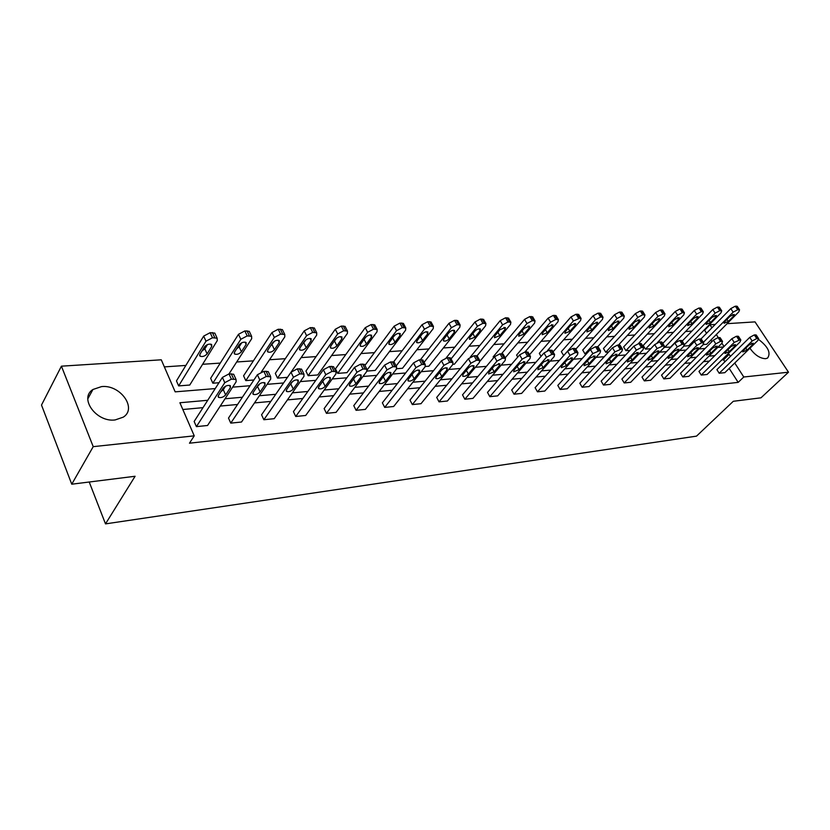 <?xml version="1.0" encoding="UTF-8"?>
<svg xmlns="http://www.w3.org/2000/svg" width="830" height="830" viewBox="0 0 830 830"><rect width="100%" height="100%" fill="white"/><g stroke="black" fill="none" stroke-linecap="round" stroke-linejoin="round"><path stroke-width="1.25" d="M758.641 339.47C768.134 346.774 771.101 352.978 767.563 358.083L765.602 358.695C759.969 358.456 754.74 354.97 749.926 348.226M115.131 419.939C96.363 422.574 78.736 398.172 92.929 389.488L101.55 386.604C120.257 384.373 137.479 408.37 123.276 417.148L115.131 419.939M727.09 323.669L755.02 321.884L788.5 372.203L760.986 397.819L733.305 401.284L696.515 436.134L105.503 523.886L135.093 476.264L71.754 484.201L41.5 405.05L61.42 366.175L161.279 359.805L175.172 391.853L215.25 388.575M706.558 333.276L704.608 330.247L703.892 330.288M691.878 331.108L685.549 331.533M673.369 332.363L666.687 332.82M654.331 333.65L647.276 334.137M634.732 334.988L627.293 335.486M614.563 336.347L606.709 336.887M593.782 337.758L585.503 338.318M572.378 339.211L563.632 339.802M550.3 340.705L541.087 341.338M527.548 342.251L517.816 342.915M504.059 343.848L493.798 344.543M479.813 345.488L468.992 346.224M454.767 347.189L443.355 347.967M428.892 348.942L416.836 349.762M402.125 350.758L389.415 351.619M374.444 352.636L361.019 353.549M345.778 354.576L331.606 355.541M316.085 356.599L301.124 357.606M285.312 358.685L269.501 359.753M253.399 360.843L236.685 361.984M220.272 363.094L202.603 364.287M185.868 365.428L164.35 366.891M704.608 330.247L709.972 324.758L715.242 324.426M71.754 484.201L93.219 446.654L61.42 366.175M89.225 482.012L105.503 523.886M738.576 336.555L736.48 336.233L731.832 338.723L698.953 371.435L701.267 375.077L734.239 342.417L740.059 339.833L740.837 339.989L740.038 341.96L707.067 374.486L701.267 375.077M701.454 339.366L699.192 339.003L694.399 341.566L661.52 375.139L663.844 378.905L696.827 345.373L701.62 342.811L703.705 342.883L702.968 344.886L669.986 378.273L663.844 378.905M662.081 342.365L659.632 341.939L654.683 344.585L621.878 379.071L624.212 382.952L657.132 348.507L663.388 345.768L664.332 345.954L663.647 347.998L630.717 382.288L624.212 382.952M620.259 345.56L617.593 345.062L612.499 347.791L579.817 383.242L582.152 387.247L614.947 351.847L621.442 349.005L622.49 349.212L621.888 351.298L589.061 386.541L582.152 387.247M575.75 348.963L572.845 348.393L567.575 351.204L535.111 387.672L537.456 391.812L570.034 355.396L575.315 352.574L577.96 352.688L577.431 354.804L544.802 391.055L537.456 391.812M528.285 352.605L525.11 351.93L519.653 354.835L487.501 392.393L489.845 396.667L522.122 359.183L527.579 356.267L530.453 356.402L530.007 358.55L497.678 395.869L489.845 396.667M477.551 356.506L477.209 355.894L474.065 355.728L468.421 358.726L436.694 397.435L439.039 401.855L470.88 363.229L476.545 360.21L479.678 360.365L479.335 362.554L447.412 401.004L439.039 401.855M423.207 360.708L422.823 359.981L419.378 359.784L413.516 362.897L382.371 402.82L384.705 407.406L415.975 367.565L421.848 364.443L425.292 364.619L425.043 366.85L393.669 406.493L384.705 407.406M364.847 365.231L364.412 364.37L360.625 364.152L354.535 367.379L324.136 408.588L326.449 413.35L356.983 372.224L363.073 368.987L366.87 369.194L366.736 371.456L336.067 412.375L326.449 413.35M302.027 370.118L301.539 369.111L297.348 368.852L291.019 372.203L261.564 414.793L263.857 419.741L293.436 377.245L299.775 373.884L303.967 374.123L303.946 376.415L274.201 418.683L263.857 419.741M218.996 382.734L212.854 383.211L240.825 339.283L247.195 335.911L251.604 336.306L251.698 338.682L228.987 373.925L222.399 377.411L194.147 421.474L196.399 426.63L224.785 382.671L231.383 379.175L236.042 379.455L236.156 381.769L207.552 425.489L196.399 426.63M724.912 361.776L723.636 359.795L721.789 359.961M709.339 361.102L703.518 361.641M690.882 362.803L684.709 363.374M671.895 364.546L665.349 365.148M652.349 366.341L645.418 366.985M632.221 368.198L624.876 368.873M611.492 370.097L603.701 370.813M590.12 372.068L581.872 372.826M568.073 374.091L559.347 374.89M545.331 376.187L536.097 377.028M521.863 378.345L512.089 379.237M497.627 380.565L487.283 381.52M472.571 382.869L461.625 383.875M446.675 385.255L435.096 386.313M419.887 387.714L407.634 388.845M392.165 390.266L379.186 391.459M363.447 392.901L349.71 394.167M333.691 395.64L319.145 396.979M302.836 398.483L287.429 399.894M270.808 401.419L254.488 402.924M237.556 404.48L220.261 406.067M203.008 407.655L182.828 409.512M207.728 400.288L179.892 402.747L194.241 435.843L189.468 443.199L738.181 382.371L729.197 368.427M268.775 372.722L268.256 371.612L263.836 371.342L257.383 374.755L228.499 418.071L230.761 423.124L259.78 379.901L266.254 376.478L270.663 376.737L270.715 379.04L241.509 422.024L230.761 423.124M334.034 367.628L333.567 366.694L329.583 366.455L323.378 369.744L293.426 411.639L295.729 416.494L325.806 374.683L332.021 371.394L336.005 371.612L335.932 373.884L305.699 415.467L295.729 416.494M394.561 362.928L394.146 362.139L390.536 361.932L384.56 365.096L353.767 405.652L356.091 410.321L387.019 369.848L392.995 366.673L396.605 366.87L396.418 369.111L365.376 409.377L356.091 410.321M450.856 358.57L450.493 357.896L447.204 357.72L441.446 360.78L409.999 400.081L412.334 404.584L443.915 365.356L449.673 362.295L452.962 362.461L452.661 364.661L420.997 403.702L412.334 404.584M503.343 354.524L500.023 353.798L494.473 356.755L462.518 394.873L464.862 399.22L496.931 361.164L502.492 358.207L505.501 358.353L505.096 360.521L472.955 398.39L464.862 399.22M552.407 350.748L549.367 350.136L544.003 352.989L511.685 389.996L514.029 394.198L546.472 357.253L551.846 354.389L554.596 354.514L554.108 356.651L521.614 393.42L514.029 394.198M598.357 347.231L595.577 346.701L590.389 349.471L557.802 385.421L560.146 389.488L592.848 353.59L599.478 350.706L600.578 350.924L600.007 353.02L567.274 388.762L560.146 389.488M641.497 343.931L638.934 343.485L633.913 346.162L601.159 381.126L603.493 385.068L636.361 350.156L641.393 347.469L643.727 347.563L643.094 349.617L610.206 384.383L603.493 385.068M682.063 340.839L679.708 340.456L674.842 343.049L641.984 377.079L644.319 380.897L677.27 346.919L682.146 344.315L684.314 344.398L683.598 346.421L650.637 380.254L644.319 380.897M720.284 337.935L718.106 337.603L713.385 340.124L680.507 373.261L682.82 376.965L715.802 343.879L720.533 341.348L722.536 341.41L721.768 343.402L688.786 376.353L682.82 376.965M756.358 335.206L754.346 334.905L749.76 337.364L716.902 369.651L719.195 373.251L752.156 341.006L756.753 338.547L758.61 338.609L757.79 340.559L724.839 372.67L719.195 373.251M788.5 372.203L743.784 376.996L734.747 363.021M738.181 382.371L743.784 376.996M194.241 435.843L93.219 446.654M730.431 356.361L729.134 354.369L727.298 354.535M724.03 346.483L721.934 343.236M718.272 337.592L716.311 334.552M711.933 327.798L709.972 324.758M223.353 387.911L224.536 387.807M232.639 387.143L250.069 385.722M258.203 385.058L259.002 384.985M267.125 384.321L283.57 382.972M300.294 381.603L315.805 380.337M332.218 378.988L346.857 377.795M362.969 376.478L376.789 375.347M392.611 374.05L405.652 372.981M421.194 371.705L433.509 370.699M448.781 369.443L460.411 368.499M475.424 367.265L486.411 366.362M501.164 365.159L511.539 364.308M526.054 363.125L535.858 362.316M550.134 361.143L559.389 360.386M573.437 359.245L582.183 358.529M596.013 357.388L604.261 356.713M617.873 355.603L625.675 354.96M639.069 353.86L646.435 353.258M659.632 352.179L666.573 351.609M679.583 350.55L686.13 350.011M698.943 348.963L705.116 348.455M717.743 347.428L723.563 346.95M714.838 355.624L709.017 356.143M696.391 357.253L690.218 357.792M677.404 358.923L670.858 359.504M657.858 360.645L650.917 361.257M637.72 362.42L630.364 363.063M616.97 364.245L609.189 364.93M595.587 366.134L587.339 366.86M573.53 368.074L564.794 368.842M550.767 370.076L541.523 370.896M527.268 372.151L517.484 373.012M503.001 374.288L492.647 375.202M477.924 376.498L466.958 377.463M451.987 378.781L440.377 379.798M425.157 381.146L412.873 382.225M397.373 383.585L384.373 384.736M368.603 386.126L354.825 387.34M338.775 388.751L324.188 390.038M307.837 391.47L292.388 392.839M275.736 394.302L259.365 395.744M242.391 397.238L225.034 398.763M711.922 341.597L710.895 340.02M703.363 342.344L733.139 312.163L737.683 309.735L739.561 309.839L738.793 311.852L706.652 344.305L703.259 344.575M684.48 344.637L715.149 313.149L719.755 310.69L721.706 310.804L720.969 312.827L688.817 345.716L683.889 346.1M664.488 347.635L696.64 314.165L701.319 311.675L703.342 311.8L702.637 313.844L670.474 347.158L664.249 347.251M650.762 348.714L645.47 349.129L643.198 345.456L675.226 311.499L679.967 308.968L682.26 309.403M629.991 350.353L625.893 350.675L623.621 346.94L655.607 312.526L660.421 309.953L662.807 310.42M608.577 352.034L605.744 352.262L603.462 348.476L635.407 313.574L640.293 310.97L642.773 311.468M586.488 353.777L584.994 353.891L582.712 350.053L614.584 314.663L619.553 312.018L622.137 312.557M563.684 355.572L561.339 351.671L593.128 315.784L598.171 313.097L600.858 313.678M541.056 356.371L539.313 353.341L570.988 316.936L576.113 314.207L578.925 314.829M517.733 357.076L516.602 355.074L548.142 318.129L553.351 315.358L556.287 316.023M493.663 357.72L493.176 356.848L524.56 319.363L529.851 316.541L532.922 317.268M451.053 358.944L477.416 326.252L482.904 323.327L485.924 323.555L485.581 325.796L454.404 364.183L452.931 364.297M424.078 362.337L451.385 327.684L456.967 324.717L460.111 324.955L459.82 327.217L428.882 366.196L425.302 366.476M396.138 365.968L424.431 329.168L430.116 326.149L433.416 326.408L433.177 328.69L402.498 368.271L396.678 368.728M367.275 369.786L396.543 330.703L402.332 327.632L405.777 327.912L405.59 330.205L375.212 370.419L366.985 371.072M337.727 373.376L367.638 332.301L373.531 329.168L377.152 329.469L377.017 331.782L346.982 372.649L337.727 373.376L335.465 368.831L365.252 327.674L371.135 324.551L374.755 324.862L375.191 325.692M308.169 375.7L337.675 333.951L343.682 330.765L347.48 331.077L347.397 333.411L317.755 374.952L308.169 375.7L305.917 371.072L335.299 329.24L341.296 326.065L345.093 326.387L345.55 327.29M287.471 377.339L277.542 378.117L275.311 373.396L304.237 330.859L310.347 327.622L314.331 327.975L314.819 328.95M253.897 379.974L245.794 380.617L243.574 375.803L271.981 332.55L278.216 329.24L282.408 329.624L282.926 330.682M212.854 383.211L210.644 378.304L238.49 334.293L244.85 330.931L249.259 331.336L249.799 332.488M178.647 385.909L205.985 341.203L212.48 337.769L217.128 338.183L217.294 340.58L189.748 385.037L178.647 385.909L176.468 380.897L203.672 336.108L210.166 332.674L214.804 333.11L215.385 334.365M723.636 359.795L729.134 354.369M223.208 388.118C225.511 385.743 227.897 384.944 230.367 385.701L230.46 387.527L225.646 394.914C223.353 397.269 220.967 398.068 218.508 397.321L218.404 395.537L223.208 388.118M225.584 386.189L223.301 389.716L220.936 391.636M231.383 379.175L228.987 373.925L233.645 374.226L234.195 375.43M201.939 351.028L204.834 348.849L207.448 344.595M204.533 346.795L199.916 354.337L200.051 356.174C202.52 357.025 204.875 356.257 207.116 353.881L211.754 346.38L211.619 344.492C209.139 343.63 206.774 344.409 204.533 346.795M258.047 385.265C260.329 382.952 262.643 382.153 264.988 382.879L265.029 384.695L260.112 391.947C257.84 394.24 255.536 395.028 253.192 394.323L253.15 392.549L258.047 385.265M259.915 383.636L255.889 388.471M291.558 382.516C293.799 380.264 296.04 379.476 298.281 380.161L298.271 381.966L293.26 389.104C291.019 391.335 288.788 392.113 286.558 391.438L286.558 389.675L291.558 382.516M292.855 381.271L289.577 385.348M236.664 348.776L239.123 346.815L241.686 342.8M239.206 344.782L234.485 352.179L234.579 354.016C236.924 354.815 239.206 354.057 241.416 351.754L246.157 344.377L246.074 342.5C243.719 341.69 241.426 342.448 239.206 344.782M245.794 380.617L274.336 337.437L280.582 334.127L284.773 334.49L284.804 336.866L261.377 371.913M270.113 346.556L274.595 341.12M272.582 342.842L267.768 350.115L267.8 351.941C270.041 352.698 272.25 351.951 274.44 349.7L279.274 342.448L279.233 340.591C276.992 339.812 274.772 340.57 272.582 342.842M323.793 379.87C326.014 377.671 328.192 376.903 330.319 377.546L330.267 379.341L325.173 386.365C322.963 388.533 320.795 389.312 318.668 388.668L318.72 386.915L323.793 379.87M324.416 379.196L322.165 382.142M277.542 378.117L306.592 335.662L312.723 332.415L316.707 332.757L316.687 335.102L291.195 371.964M302.379 344.377L306.249 339.553M304.714 340.974L299.806 348.123L299.806 349.938C301.933 350.654 304.081 349.918 306.239 347.718L311.157 340.601L311.167 338.744C309.03 338.018 306.872 338.754 304.714 340.974M354.846 377.328C357.035 375.181 359.151 374.423 361.185 375.036L361.081 376.82L355.914 383.719C353.736 385.846 351.63 386.604 349.606 385.992L349.7 384.249L354.846 377.328M333.556 342.157L336.669 338.152M335.662 339.169L330.693 346.203L330.641 347.998C332.674 348.683 334.76 347.957 336.887 345.809L341.877 338.806L341.939 336.97C339.895 336.275 337.8 337.011 335.662 339.169M384.767 374.87C386.936 372.784 388.99 372.027 390.93 372.608L390.774 374.382L385.545 381.167C383.398 383.242 381.354 384 379.414 383.419L379.559 381.686L384.767 374.87M363.893 339.667L365.729 337.167M365.511 337.437L360.479 344.346L360.376 346.141C362.326 346.784 364.349 346.069 366.455 343.973L371.508 337.084L371.612 335.258C369.661 334.604 367.628 335.33 365.511 337.437M413.631 372.504C415.757 370.46 417.76 369.724 419.607 370.273L419.42 372.037L414.139 378.719C412.012 380.742 410.02 381.478 408.173 380.929L408.36 379.217L413.631 372.504M364.941 365.397L394.146 326.169L399.925 323.098L403.38 323.389L403.785 324.157M394.312 335.756L389.218 342.562L389.073 344.336C390.94 344.958 392.912 344.243 394.987 342.199L400.102 335.424L400.247 333.608C398.379 332.986 396.398 333.702 394.312 335.756M441.467 370.221C443.583 368.23 445.523 367.493 447.297 368.022L447.059 369.765L441.736 376.343C439.63 378.324 437.701 379.051 435.926 378.532L436.155 376.82L441.467 370.221M393.627 361.88L422.034 324.717L427.709 321.698L431.009 321.967L431.393 322.673M422.117 334.148L416.971 340.829L416.785 342.593C418.569 343.184 420.488 342.479 422.543 340.487L427.699 333.816L427.896 332.021C426.101 331.419 424.182 332.135 422.117 334.148M468.359 368.022C470.434 366.072 472.332 365.345 474.034 365.843L473.754 367.576L468.379 374.05C466.315 375.99 464.427 376.706 462.725 376.208L462.995 374.517L468.359 368.022M420.457 359.701L448.978 323.306L454.56 320.349L457.704 320.598L458.067 321.241M448.978 332.581L443.78 339.169L443.562 340.912C445.274 341.472 447.142 340.777 449.165 338.827L454.373 332.27L454.601 330.485C452.889 329.915 451.012 330.61 448.978 332.581M494.327 365.895L499.857 363.748L499.546 365.459L494.141 371.84L488.631 373.967L488.932 372.286L494.327 365.895M519.435 363.831L524.83 361.714L524.487 363.416L519.051 369.703L513.677 371.799L514.009 370.128L519.435 363.831M543.723 361.839L548.993 359.753L548.609 361.434L543.142 367.628L537.902 369.703L538.265 368.043L543.723 361.839M567.232 359.909L572.368 357.855L571.953 359.525L566.475 365.625L561.35 367.669L561.744 366.03L567.232 359.909M589.985 358.041L595.017 356.008L594.571 357.668L589.061 363.685L584.061 365.708L584.486 364.08L589.985 358.041M612.032 356.236L616.949 354.223L616.472 355.873L610.963 361.797L606.066 363.799L606.523 362.181L612.032 356.236M633.404 354.483L638.208 352.501L637.71 354.13L632.18 359.981L627.397 361.953L627.885 360.345L633.404 354.483M654.133 352.781L658.833 350.831L658.304 352.439L652.774 358.207L648.085 360.158L648.604 358.57L654.133 352.781M674.23 351.142L678.847 349.202L678.286 350.81L672.746 356.495L668.16 358.415L668.7 356.838L674.23 351.142M693.745 349.534L698.258 347.625L697.677 349.212L692.147 354.825L687.645 356.724L688.215 355.157L693.745 349.534M446.187 357.886L475.019 321.947L480.497 319.031L483.849 319.872M474.936 331.066L469.697 337.551L469.448 339.294L474.916 337.229L480.155 330.765L480.425 329.002C478.775 328.452 476.949 329.147 474.936 331.066M477.084 355.811L502.596 324.862L507.991 321.988L510.886 322.206L510.492 324.426L480.02 361.143M470.247 357.159L500.2 320.629L505.584 317.765L508.78 318.544M500.044 329.614L494.773 335.994L494.483 337.717L499.816 335.683L505.086 329.313L505.397 327.56L500.044 329.614M501.579 353.684L526.967 323.524L532.269 320.691L535.028 320.899L534.603 323.098L505.2 357.813M524.342 328.192L519.041 334.49L518.719 336.192L523.917 334.179L529.229 327.912L529.561 326.169L524.342 328.192M525.037 351.941L550.549 322.216L555.768 319.446L558.414 319.633L557.947 321.812L529.509 354.742M547.862 326.833L542.54 333.027L542.177 334.718L547.261 332.726L552.593 326.553L552.956 324.831L547.862 326.833M547.437 350.634L573.385 320.961L579.952 318.149L581.062 318.409L580.554 320.567L553.039 351.847M570.646 325.505L565.303 331.606L564.919 333.287L569.878 331.326L575.232 325.236L575.626 323.524L570.646 325.505M563.622 355.582L595.525 319.737L600.567 317.05L603.016 317.216L602.466 319.363L575.844 349.119M592.724 324.219L587.37 330.236L586.945 331.896L591.811 329.956L597.175 323.959L597.6 322.268L592.724 324.219M584.994 353.891L616.981 318.554L621.95 315.908L624.305 316.064L623.724 318.191L597.808 346.66M614.138 322.974L608.764 328.908L608.317 330.558L613.069 328.639L618.443 322.725L618.91 321.044L614.138 322.974M605.744 352.262L637.793 317.413L642.69 314.798L644.952 314.954L644.329 317.05L618.506 345M634.909 321.77L629.524 327.611L629.057 329.251L633.705 327.352L639.09 321.521L639.577 319.861L634.909 321.77M625.893 350.675L657.993 316.303L664.083 313.657L664.986 313.865L664.342 315.95L638.436 343.547M655.067 320.598L649.672 326.356L649.174 327.985L653.739 326.107L659.124 320.359L659.643 318.71L655.067 320.598M645.47 349.129L677.602 315.224L682.343 312.682L684.439 312.817L683.764 314.881L657.277 342.707M674.634 319.457L669.239 325.142L668.721 326.75L673.192 324.893L678.587 319.228L679.116 317.589L674.634 319.457M712.7 347.988L717.12 346.1L716.518 347.666L710.978 353.207L706.569 355.084L707.16 353.528L712.7 347.988M662.765 343.454L694.274 310.503L698.953 308.013L701.153 308.418M693.652 318.346L688.257 323.959L687.707 325.547L692.085 323.721L697.48 318.129L698.04 316.51L693.652 318.346M731.106 346.473L735.442 344.606L734.82 346.172L729.279 351.63L724.964 353.487L725.576 351.951L731.106 346.473M682.208 341.078L712.794 309.538L717.4 307.079L719.517 307.463M712.13 317.278L706.724 322.808L706.164 324.385L710.459 322.58L715.854 317.06L716.435 315.452L712.13 317.278M748.992 345.01L753.256 343.163L752.603 344.709L747.073 350.104L742.829 351.93L743.473 350.416L748.992 345.01M700.977 338.951L730.784 308.594L735.328 306.177L737.372 306.529M730.089 316.23L724.694 321.698L724.102 323.254L728.315 321.469L733.71 316.023L734.311 314.435L730.089 316.23M222.399 377.411L224.785 382.671M231.269 373.759L233.655 378.999M230.46 387.527L229.485 385.369M225.646 394.914L223.301 389.716M205.985 341.203L203.672 336.108M214.752 337.644L212.428 332.56M212.48 337.769L210.166 332.674M210.727 344.118L211.754 346.38M204.834 348.849L207.116 353.881M257.383 374.755L259.78 379.901M263.836 371.342L266.254 376.478M266.025 371.176L268.443 376.301M265.029 384.695L264.023 382.547M260.112 391.947L257.736 386.863M291.019 372.203L293.436 377.245M297.348 368.852L299.775 373.884M299.443 368.696L301.881 373.718M298.271 381.966L297.244 379.839M293.26 389.104L290.874 384.114M240.825 339.283L238.49 334.293M249.374 335.797L247.029 330.817M247.195 335.911L244.85 330.931M245.109 342.126L246.157 344.377M239.123 346.815L241.416 351.754M274.336 337.437L271.981 332.55M282.677 334.023L280.312 329.137M280.582 334.127L278.216 329.24M278.195 340.217L279.274 342.448M272.115 344.855L274.44 349.7M323.378 369.744L325.806 374.683M329.583 366.455L332.021 371.394M331.606 366.3L334.054 371.228M330.267 379.341L329.22 377.235M325.173 386.365L322.777 381.468M306.592 335.662L304.237 330.859M314.736 332.311L312.37 327.518M312.723 332.415L310.347 327.622M310.067 338.391L311.157 340.601M303.905 342.966L306.239 347.718M354.535 367.379L356.983 372.224M360.625 364.152L363.073 368.987M362.575 364.007L365.034 368.842M361.081 376.82L360.023 374.735M355.914 383.719L353.57 379.051M337.675 333.951L335.299 329.24M345.633 330.662L343.247 325.962M343.682 330.765L341.296 326.065M340.777 336.627L341.877 338.806M334.552 341.151L336.887 345.809M384.56 365.096L387.019 369.848M390.536 361.932L392.995 366.673M392.414 361.787L394.873 366.528M390.774 374.382L389.716 372.338M385.545 381.167L383.304 376.789M367.638 332.301L365.252 327.674M375.409 329.064L373.012 324.457M373.531 329.168L371.135 324.551M370.398 334.936L371.508 337.084M364.1 339.397L366.455 343.973M413.516 362.897L415.975 367.565M419.378 359.784L421.848 364.443M421.184 359.649L423.653 364.308M419.42 372.037L418.351 370.024M414.139 378.719L411.981 374.6M396.543 330.703L394.146 326.169M404.137 327.539L401.741 323.015M402.332 327.632L399.925 323.098M398.981 333.307L400.102 335.424M392.725 337.883L394.987 342.199M441.446 360.78L443.915 365.356M447.204 357.72L449.673 362.295M448.947 357.585L451.427 362.16M447.059 369.765L446.001 367.794M441.736 376.343L439.661 372.473M424.431 329.168L422.034 324.717M431.87 326.055L429.463 321.615M430.116 326.149L427.709 321.698M426.589 331.741L427.699 333.816M420.364 336.42L422.543 340.487M468.421 358.726L470.88 363.229M474.065 355.728L476.545 360.21M475.756 355.603L478.236 360.085M473.754 367.576L472.695 365.636M468.379 374.05L466.387 370.398M451.385 327.684L448.978 323.306M458.658 324.623L456.241 320.256M456.967 324.717L454.56 320.349M453.253 330.236L454.373 332.27M447.069 334.988L449.165 338.827M494.473 356.755L496.931 361.164M500.023 353.798L502.492 358.207M501.652 353.673L504.132 358.083M499.546 365.459L498.488 363.561M494.141 371.84L492.221 368.385M519.653 354.835L522.122 359.183M525.11 351.93L527.579 356.267M526.687 351.816L529.156 356.143M524.487 363.416L523.429 361.558M519.051 369.703L517.204 366.424M544.003 352.989L546.472 357.253M549.367 350.136L551.846 354.389M550.892 350.021L553.371 354.275M548.609 361.434L547.561 359.629M543.142 367.628L541.367 364.526M567.575 351.204L570.034 355.396M572.845 348.393L575.315 352.574M574.329 348.278L576.798 352.46M571.953 359.525L570.916 357.751M566.475 365.625L564.753 362.679M590.389 349.471L592.848 353.59M595.577 346.701L598.046 350.82M597.009 346.598L599.478 350.706M594.571 357.668L593.533 355.935M589.061 363.685L587.401 360.874M612.499 347.791L614.947 351.847M617.593 345.062L620.062 349.119M618.983 344.958L621.442 349.005M616.472 355.873L615.455 354.182M610.963 361.797L609.355 359.131M633.913 346.162L636.361 350.156M638.934 343.485L641.393 347.469M640.283 343.381L642.742 347.365M637.71 354.13L636.693 352.48M632.18 359.981L630.634 357.429M654.683 344.585L657.132 348.507M659.632 341.939L662.081 345.871M660.939 341.846L663.388 345.768M658.304 352.439L657.308 350.841M652.774 358.207L651.27 355.78M674.842 343.049L677.27 346.919M679.708 340.456L682.146 344.315M680.974 340.362L683.412 344.222M678.286 350.81L677.301 349.243M672.746 356.495L671.294 354.161M694.399 341.566L696.827 345.373M699.192 339.003L701.62 342.811M700.416 338.91L702.854 342.717M697.677 349.212L696.712 347.687M692.147 354.825L690.736 352.594M477.416 326.252L475.019 321.947M484.544 323.244L482.126 318.948M482.904 323.327L480.497 319.031M479.035 328.773L480.155 330.765M472.893 333.598L474.916 337.229M502.596 324.862L500.2 320.629M509.579 321.905L507.161 317.693M507.991 321.988L505.584 317.765M503.976 327.362L505.086 329.313M497.876 332.239L499.816 335.683M526.967 323.524L524.56 319.363M533.794 320.619L531.387 316.469M532.269 320.691L529.851 316.541M528.119 326.003L529.229 327.912M522.049 330.921L523.917 334.179M550.549 322.216L548.142 318.129M557.241 319.363L554.834 315.286M555.768 319.446L553.351 315.358M551.494 324.686L552.593 326.553M545.455 329.624L547.261 332.726M573.385 320.961L570.988 316.936M579.952 318.149L577.545 314.134M578.52 318.232L576.113 314.207M574.142 323.41L575.232 325.236M568.135 328.369L569.878 331.326M595.525 319.737L593.128 315.784M601.958 316.977L599.561 313.024M600.567 317.05L598.171 313.097M596.096 322.185L597.175 323.959M590.12 327.144L591.811 329.956M616.981 318.554L614.584 314.663M623.299 315.836L620.902 311.945M621.95 315.908L619.553 312.018M617.385 320.982L618.443 322.725M611.44 325.951L613.069 328.639M637.793 317.413L635.407 313.574M643.997 314.736L641.6 310.908M642.69 314.798L640.293 310.97M638.042 319.83L639.09 321.521M632.128 324.789L633.705 327.352M657.993 316.303L655.607 312.526M664.083 313.657L661.697 309.891M662.807 313.73L660.421 309.953M658.086 318.71L659.124 320.359M652.204 323.659L653.739 326.107M677.602 315.224L675.226 311.499M683.578 312.62L681.202 308.905M682.343 312.682L679.967 308.968M677.56 317.61L678.587 319.228M671.698 322.548L673.192 324.893M713.385 340.124L715.802 343.879M718.106 337.603L720.533 341.348M719.299 337.509L721.727 341.255M716.518 347.666L715.564 346.183M710.978 353.207L709.619 351.069M696.64 314.165L694.274 310.503M702.522 311.613L700.147 307.951M701.319 311.675L698.953 308.013M696.474 316.552L697.48 318.129M690.643 321.469L692.085 323.721M731.832 338.723L734.239 342.417M736.48 336.233L738.897 339.927M737.642 336.15L740.059 339.833M734.82 346.172L733.876 344.72M729.279 351.63L727.962 349.586M715.149 313.149L712.794 309.538M720.928 310.627L718.562 307.017M719.755 310.69L717.4 307.079M714.848 315.525L715.854 317.06M709.059 320.421L710.459 322.58M749.76 337.364L752.156 341.006M754.346 334.905L756.753 338.547M755.466 334.822L757.873 338.464M752.603 344.709L751.679 343.298M747.073 350.104L745.786 348.144M733.139 312.163L730.784 308.594M738.814 309.673L736.459 306.114M737.683 309.735L735.328 306.177M732.724 314.529L733.71 316.023M726.956 319.394L728.315 321.469M92.929 389.488L87.824 398.836M233.645 374.226L236.042 379.455M218.508 397.321L218.083 396.367M217.128 338.183L214.804 333.11M199.605 355.188L200.051 356.174M268.256 371.612L270.663 376.737M253.192 394.323L252.787 393.451M301.539 369.111L303.967 374.123M286.558 391.438L286.174 390.639M251.604 336.306L249.259 331.336M234.153 353.103L234.579 354.016M284.773 334.49L282.408 329.624M267.405 351.1L267.8 351.941M333.567 366.694L336.005 371.612M318.668 388.668L318.315 387.932M316.707 332.757L314.331 327.975M299.423 349.16L299.806 349.938M364.412 364.37L366.87 369.194M349.606 385.992L349.264 385.317M347.48 331.077L345.093 326.387M330.278 347.282L330.641 347.998M394.146 362.139L396.605 366.87M379.414 383.419L379.092 382.786M377.152 329.469L374.755 324.862M360.044 345.477L360.376 346.141M422.823 359.981L425.292 364.619M408.173 380.929L407.872 380.348M405.777 327.912L403.38 323.389M388.762 343.724L389.073 344.336M450.493 357.896L452.962 362.461M435.926 378.532L435.646 377.992M433.416 326.408L431.009 321.967M416.494 342.033L416.785 342.593M477.209 355.894L479.678 360.365M460.111 324.955L457.704 320.598M443.282 340.393L443.562 340.912M503.022 353.954L505.501 358.353M527.984 352.076L530.453 356.402M552.126 350.26L554.596 354.514M575.491 348.517L577.96 352.688M598.108 346.815L600.578 350.924M620.031 345.176L622.49 349.212M641.279 343.579L643.727 347.563M661.884 342.033L664.332 345.954M681.866 340.539L684.314 344.398M701.277 339.086L703.705 342.883M485.924 323.555L483.506 319.27M510.886 322.206L508.468 317.994M535.028 320.899L532.621 316.759M558.414 319.633L556.007 315.556M581.062 318.409L578.655 314.394M603.016 317.216L600.619 313.273M624.305 316.064L621.909 312.184M644.952 314.954L642.555 311.126M664.986 313.865L662.599 310.098M684.439 312.817L682.063 309.102M720.118 337.675L722.536 341.41M703.342 311.8L700.977 308.138M738.42 336.306L740.837 339.989M721.706 310.804L719.351 307.204M756.213 334.978L758.61 338.609M739.561 309.839L737.206 306.291"/></g></svg>
